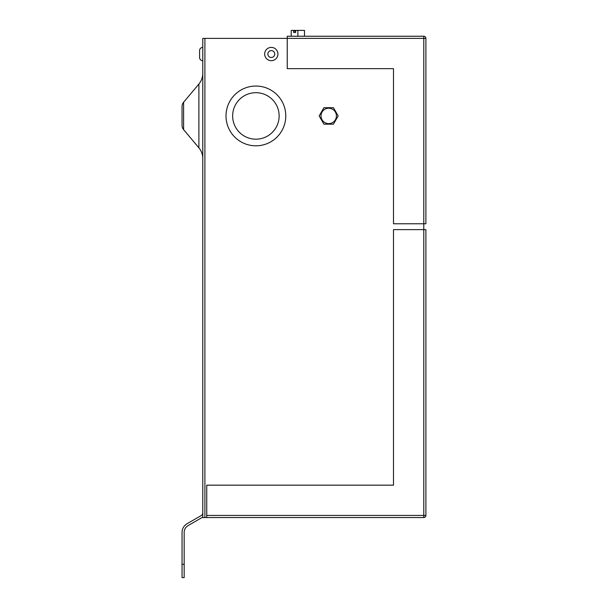 <?xml version="1.0" encoding="UTF-8"?>
<svg xmlns="http://www.w3.org/2000/svg" width="608" height="608" viewBox="0 0 608 608"><rect width="100%" height="100%" fill="white"/><g stroke="black" fill="none" stroke-linecap="round" stroke-linejoin="round"><path stroke-width="0.91" d="M293.953 31.198L295.648 31.198L293.953 31.198L293.656 30.4L293.656 32.528L295.648 32.528L293.656 32.528M202.768 47.401A3.184 3.184 0 0 0 199.584 50.586L199.584 57.494L199.584 50.586M202.768 60.678A3.184 3.184 0 0 1 199.584 57.494M264.662 54.044A6.642 6.642 0 0 0 271.297 60.678A6.642 6.642 0 0 0 277.94 54.044A6.642 6.642 0 0 0 271.297 47.401A6.642 6.642 0 0 0 264.662 54.044M336.414 115.93A7.706 7.706 0 0 0 328.708 108.224A7.706 7.706 0 0 0 321.009 115.93A7.706 7.706 0 0 0 328.708 123.629A7.706 7.706 0 0 0 336.414 115.93M202.768 73.378A16.576 16.576 0 0 1 198.892 84.033L183.601 102.25A6.642 6.642 0 0 0 182.05 106.522L182.05 110.116M183.601 102.25L183.601 129.618A6.642 6.642 0 0 1 182.05 125.347L182.05 106.522M202.768 158.49A16.576 16.576 0 0 0 198.892 147.835L198.892 84.033M183.601 129.618L198.892 147.835M279.14 115.93A23.241 23.241 0 0 0 255.892 92.69A23.241 23.241 0 0 0 232.651 115.93A23.241 23.241 0 0 0 255.892 139.179A23.241 23.241 0 0 0 279.14 115.93M226.009 115.93A29.883 29.883 0 0 0 255.892 145.814A29.883 29.883 0 0 0 285.775 115.93A29.883 29.883 0 0 0 255.892 86.047A29.883 29.883 0 0 0 226.009 115.93M206.75 515.44L423.776 515.44L423.776 229.626L425.896 229.626L425.896 515.44A2.128 2.128 0 0 1 423.776 517.568L206.75 517.568L206.75 485.161L393.49 485.161L393.49 229.626L423.776 229.626L423.776 223.782L393.49 223.782L393.49 68.651L287.242 68.651L287.242 36.244L423.776 36.244A2.128 2.128 0 0 1 425.896 38.372L425.896 223.782L423.776 223.782L423.776 38.372L204.896 38.372L204.896 517.568L206.75 517.568M295.648 32.528L295.648 30.4L304.502 30.4L304.502 36.244M204.896 517.568L202.768 517.568L202.768 38.372L204.896 38.372M184.171 564.315L184.171 577.6L182.05 577.6L182.05 564.315L184.171 564.315L184.171 532.426A7.919 7.919 0 0 1 188.138 525.563L202.768 517.119M202.768 512.825A3.184 3.184 0 0 1 201.172 515.584L187.074 523.724A10.047 10.047 0 0 0 182.05 532.426L182.05 564.315M182.05 121.752L182.05 125.347M323.92 107.7L319.17 115.93L323.92 124.169L333.435 124.169L338.185 115.93L333.435 107.7L323.92 107.7M293.656 30.4L291.224 30.4L291.224 36.244M297.867 30.4L297.867 36.244M295.648 30.4L293.953 30.4M425.896 374.125L425.896 506.943M425.896 239.719L425.896 372.529M267.847 54.044A3.45 3.45 0 0 0 271.297 57.494A3.45 3.45 0 0 0 274.755 54.044A3.45 3.45 0 0 0 271.297 50.586A3.45 3.45 0 0 0 267.847 54.044M425.896 38.372A2.128 2.128 0 0 0 423.776 36.244L423.776 38.372L425.896 38.372M425.896 515.44L423.776 515.44L423.776 517.568"/></g></svg>
